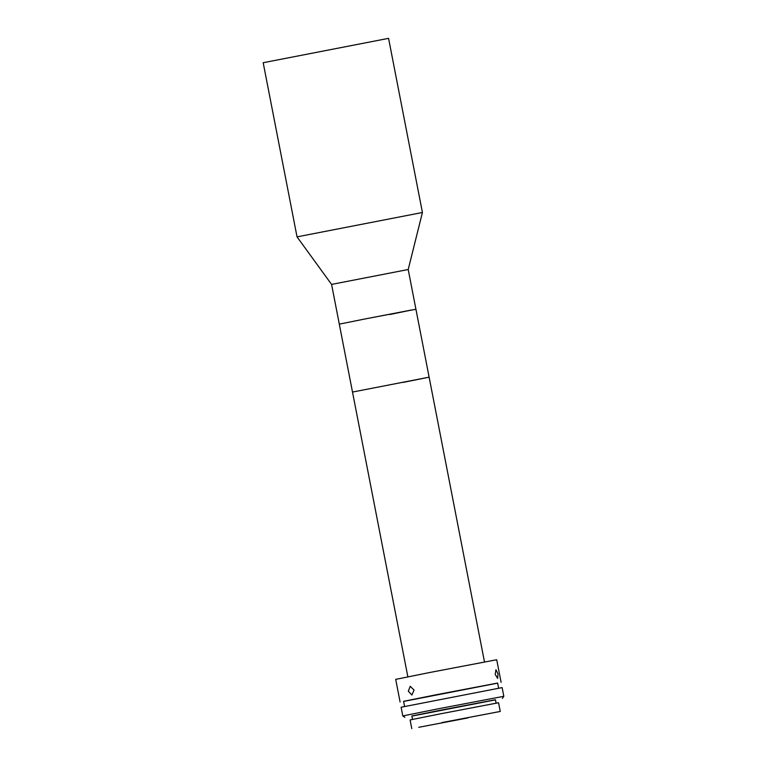 <?xml version="1.0" encoding="UTF-8"?>
<svg xmlns="http://www.w3.org/2000/svg" width="767" height="767" viewBox="0 0 767 767"><rect width="100%" height="100%" fill="white"/><g stroke="black" fill="none" stroke-linecap="round" stroke-linejoin="round"><path stroke-width="1.15" d="M407.862 676.83L352.504 392.062L429.127 377.172L352.504 392.062L339.302 324.144L365.428 318.88L339.302 324.144L331.584 284.413L408.207 269.514L422.425 212.497L388.572 38.35L263.186 62.721L297.04 236.869L422.425 212.497M403.011 382.436L429.127 377.172L415.925 309.254L365.428 318.88L411.697 309.983L389.809 314.518M495.223 674.375L495.933 669.744L497.994 673.877L497.639 678.44L495.223 674.375M403.605 701.422L497.639 683.138M400.106 702.006L395.705 679.37L430.134 672.429L496.709 659.735L501.11 682.371M408.312 691.22L410.23 686.312L414.075 690.06L411.879 695.027L408.312 691.22M404.583 706.465L403.586 701.326L435.646 694.864L497.62 683.052L498.617 688.181M437.238 708.996L503.814 696.302L502.126 687.596L401.112 707.232L402.809 715.937L437.238 708.996M495.472 699.859L411.879 716.11M412.521 719.398L411.85 715.985L440.354 710.242L495.444 699.734L496.105 703.147M441.945 722.572L500.257 711.45L441.945 722.572M411.783 728.65L410.096 719.945L440.248 713.866L498.56 702.745L500.257 711.45M467.88 717.931L418.753 727.298L467.88 717.931M415.925 309.254L408.207 269.514M331.584 284.413L297.04 236.869M484.485 661.94L429.127 377.172M502.414 698.382L503.814 696.302M404.89 717.337L402.809 715.937"/></g></svg>
